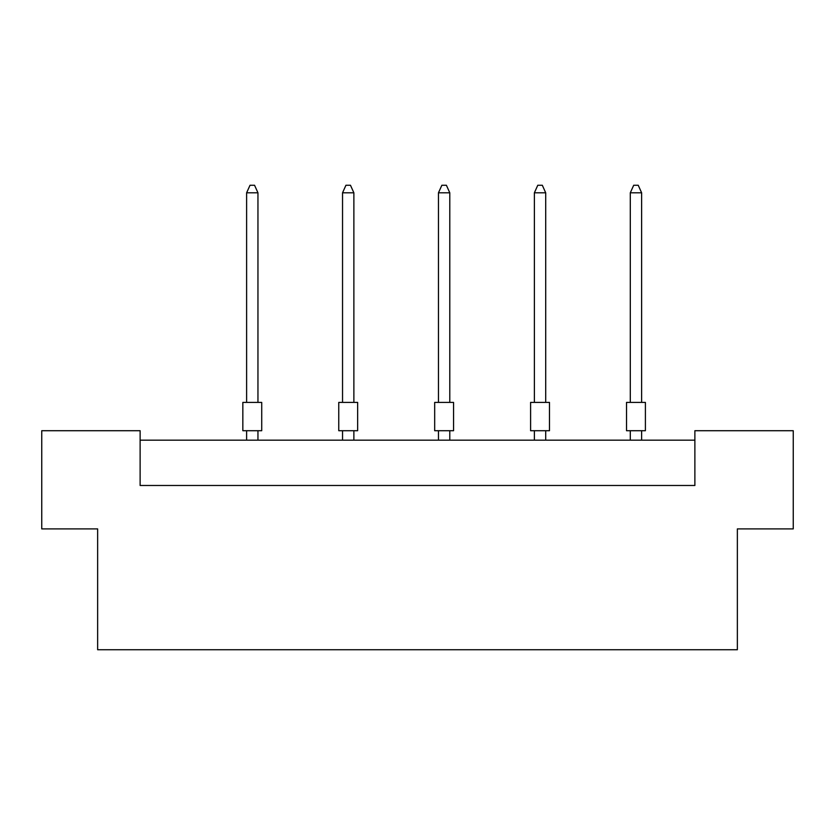 <?xml version="1.0" encoding="UTF-8"?>
<svg xmlns="http://www.w3.org/2000/svg" width="835" height="835" viewBox="0 0 835 835"><rect width="100%" height="100%" fill="white"/><g stroke="black" fill="none" stroke-linecap="round" stroke-linejoin="round"><path stroke-width="1.25" d="M97.643 528.899L41.75 528.899L41.75 430.714L140.123 430.714L140.123 485.479L694.877 485.479L694.877 430.714L793.25 430.714L793.25 528.899L737.357 528.899L737.357 649.745L97.643 649.745L97.643 528.899M694.877 440.16L140.123 440.16M242.839 402.397L261.72 402.397L261.72 430.714L242.839 430.714L242.839 402.397M257.952 402.397L257.952 192.802L246.617 192.802L246.617 402.397M246.617 192.802L250.02 185.255L254.55 185.255L257.952 192.802M246.617 430.714L246.617 440.16M257.952 440.16L257.952 430.714M338.76 402.397L357.641 402.397L357.641 430.714L338.76 430.714L338.76 402.397M353.873 402.397L353.873 192.802L342.538 192.802L342.538 402.397M342.538 192.802L345.94 185.255L350.47 185.255L353.873 192.802M342.538 430.714L342.538 440.16M353.873 440.16L353.873 430.714M434.68 402.397L453.562 402.397L453.562 430.714L434.68 430.714L434.68 402.397M449.783 402.397L449.783 192.802L438.458 192.802L438.458 402.397M438.458 192.802L441.861 185.255L446.391 185.255L449.783 192.802M438.458 430.714L438.458 440.16M449.783 440.16L449.783 430.714M530.601 402.397L549.482 402.397L549.482 430.714L530.601 430.714L530.601 402.397M545.704 402.397L545.704 192.802L534.379 192.802L534.379 402.397M534.379 192.802L537.782 185.255L542.312 185.255L545.704 192.802M534.379 430.714L534.379 440.16M545.704 440.16L545.704 430.714M626.521 402.397L645.403 402.397L645.403 430.714L626.521 430.714L626.521 402.397M641.624 402.397L641.624 192.802L630.3 192.802L630.3 402.397M630.3 192.802L633.702 185.255L638.232 185.255L641.624 192.802M630.3 430.714L630.3 440.16M641.624 440.16L641.624 430.714"/></g></svg>
